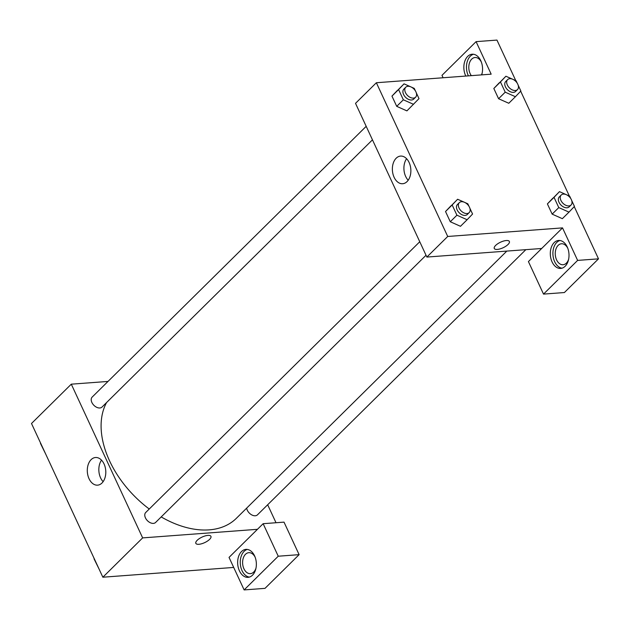 <?xml version="1.0" encoding="UTF-8"?>
<svg xmlns="http://www.w3.org/2000/svg" width="630" height="630" viewBox="0 0 630 630"><rect width="100%" height="100%" fill="white"/><g stroke="black" fill="none" stroke-linecap="round" stroke-linejoin="round"><path stroke-width="0.94" d="M233.698 567.433L102.855 577.214L31.5 423.494L71.292 384.174L108.006 381.433M91.122 459.64A13.86 9.222 85.7 0 1 95.516 457.506A13.86 9.222 85.7 0 1 105.745 470.649A13.86 9.222 85.7 0 1 97.579 485.155A13.86 9.222 85.7 0 1 87.916 475.516A13.86 9.222 85.7 0 1 91.122 459.64M257.457 529.31L229.036 557.4L244.133 589.916L278.239 556.219L263.143 523.695L257.457 529.31L142.648 537.894L102.855 577.214M142.648 537.894L71.292 384.174M101.517 460.136A13.86 9.222 -94.3 0 0 103.123 481.666M195.835 543.351A8.324 3.063 155.1 0 0 201.647 543.761A8.324 3.063 155.1 0 0 209.585 539.382A8.324 3.063 -24.9 0 1 201.647 543.761A8.324 3.063 -24.9 0 1 195.835 543.351A8.324 3.063 -24.9 0 1 202.096 537.067A8.324 3.063 -24.9 0 1 210.94 536.343A8.324 3.063 -24.9 0 1 209.585 539.382A8.324 3.063 155.1 0 0 210.94 536.343M239.431 570.851A14.018 9.324 85.7 0 1 245.96 549.384A14.018 9.324 85.7 0 1 256.308 562.661A14.018 9.324 85.7 0 1 248.055 577.34A14.018 9.324 85.7 0 1 239.431 570.851M247.275 549.423A14.018 9.324 -94.3 0 0 242.038 570.654A14.018 9.324 -94.3 0 0 249.346 577.104M255.969 568.205A10.513 6.993 85.7 0 1 253.732 572.032A10.513 6.993 85.7 0 1 250.401 573.647A10.513 6.993 85.7 0 1 243.07 566.338A10.513 6.993 85.7 0 1 245.503 554.298A10.513 6.993 85.7 0 1 248.834 552.683A10.513 6.993 85.7 0 1 255.15 557.235M244.133 589.916L265.01 588.357L299.116 554.652L284.02 522.136L263.143 523.695M278.239 556.219L299.116 554.652M267.663 504.764L276.011 522.735M246.684 508.126A7.009 4.552 45.3 0 0 255.284 515.773A7.009 4.552 45.3 0 0 257.465 514.844L525.845 249.661M366.188 126.331L92.169 397.081A7.009 4.552 45.3 0 0 92.728 403.924A7.009 4.552 45.3 0 0 99.839 407.98A7.009 4.552 45.3 0 0 102.021 407.051L372.456 139.836M419.761 241.739L145.735 512.489A7.009 4.552 45.3 0 0 146.294 519.333A7.009 4.552 45.3 0 0 153.405 523.388A7.009 4.552 45.3 0 0 155.594 522.459L426.03 255.252M161.201 516.923A87.617 56.936 45.3 0 0 209.121 529.869A87.617 56.936 45.3 0 0 236.392 518.285L506.827 251.086M106.557 402.57A87.617 56.936 45.3 0 0 149.255 509.016M541.69 248.48L528.42 261.584L543.517 294.108L577.623 260.403L562.527 227.887L541.69 248.48L426.872 257.064L355.517 103.344L376.362 82.743L491.172 74.167L476.083 41.643L496.952 40.084L515.765 80.608M543.517 294.108L564.393 292.541L598.5 258.843L574.253 206.608M569.339 196.017L520.679 91.2M471.327 75.647A10.513 6.993 85.7 0 1 471.697 59.141A10.513 6.993 85.7 0 1 475.028 57.519A10.513 6.993 85.7 0 1 481.351 62.079M482.17 73.041A10.513 6.993 85.7 0 1 481.391 74.891M473.476 54.259A14.018 9.324 -94.3 0 0 468.24 75.498A14.018 9.324 -94.3 0 0 468.413 75.868M465.806 76.057A14.018 9.324 85.7 0 1 465.625 75.687A14.018 9.324 85.7 0 1 472.161 54.219A14.018 9.324 85.7 0 1 480.8 60.748A14.018 9.324 85.7 0 1 481.698 74.876M568.622 259.284A10.513 6.993 85.7 0 1 566.386 263.112A10.513 6.993 85.7 0 1 563.047 264.734A10.513 6.993 85.7 0 1 555.29 254.772A10.513 6.993 85.7 0 1 561.48 243.763A10.513 6.993 85.7 0 1 567.803 248.322M559.928 240.502A14.018 9.324 -94.3 0 0 554.683 261.733A14.018 9.324 -94.3 0 0 561.991 268.183M552.077 261.93A14.018 9.324 85.7 0 1 558.613 240.463A14.018 9.324 85.7 0 1 568.953 253.748A14.018 9.324 85.7 0 1 560.7 268.419A14.018 9.324 85.7 0 1 552.077 261.93M577.623 260.403L598.5 258.843M443.095 77.758L441.976 75.348L476.083 41.643M509.15 102.903L508.796 103.273L498.582 98.729L493.826 88.491L505.914 76.23L512.544 79.175M416.265 92.736L418.997 98.619L406.917 110.88L396.711 106.344L391.954 96.106L404.043 83.845L410.673 86.79M460.853 225.926L460.498 226.304L450.285 221.752L445.528 211.515L457.608 199.253L464.239 202.198M562.724 218.311L562.37 218.681L552.156 214.137L547.399 203.9L552.841 198.182M562.527 227.887L447.717 236.47L376.362 82.743M396.191 158.209A13.86 9.222 85.7 0 1 400.585 156.082A13.86 9.222 85.7 0 1 410.815 169.218A13.86 9.222 85.7 0 1 402.649 183.732A13.86 9.222 85.7 0 1 392.986 174.093A13.86 9.222 85.7 0 1 396.191 158.209M447.717 236.47L426.872 257.064M406.586 158.713A13.86 9.222 -94.3 0 0 408.193 180.235M494.274 248.472A8.324 3.063 155.1 0 0 500.078 248.889A8.324 3.063 155.1 0 0 508.016 244.503A8.324 3.063 -24.9 0 1 500.078 248.889A8.324 3.063 -24.9 0 1 494.274 248.472A8.324 3.063 -24.9 0 1 500.535 242.196A8.324 3.063 -24.9 0 1 509.371 241.463A8.324 3.063 -24.9 0 1 508.016 244.511A8.324 3.063 155.1 0 0 509.371 241.463M464.743 202.427L467.814 203.789L468.996 206.333M469.838 208.144L472.571 214.027L467.121 219.736L456.915 215.2L452.159 204.963L457.608 199.253M459.333 202.639L457.435 204.506A7.009 4.552 45.3 0 0 457.994 211.349A7.009 4.552 45.3 0 0 465.113 215.405A7.009 4.552 45.3 0 0 467.295 214.483L469.185 212.609A7.009 4.552 45.3 0 0 467.499 204.419A7.009 4.552 45.3 0 0 459.333 202.639A7.009 4.552 45.3 0 0 459.892 209.475A7.009 4.552 45.3 0 0 467.003 213.539A7.009 4.552 45.3 0 0 469.185 212.609M467.121 219.736L460.491 226.288M456.915 215.2L450.285 221.752L445.528 211.515L450.978 205.805M452.159 204.963L445.528 211.515M411.169 87.011L414.249 88.381L415.422 90.917M413.548 104.328L403.342 99.792L398.585 89.547L404.043 83.845M405.759 87.224L403.869 89.098A7.009 4.552 45.3 0 0 404.428 95.941A7.009 4.552 45.3 0 0 411.54 99.997A7.009 4.552 45.3 0 0 413.721 99.067L415.611 97.201A7.009 4.552 45.3 0 0 413.926 89.011A7.009 4.552 45.3 0 0 405.759 87.224A7.009 4.552 45.3 0 0 406.319 94.067A7.009 4.552 45.3 0 0 413.43 98.122A7.009 4.552 45.3 0 0 415.611 97.201M403.342 99.792L396.711 106.344L391.954 96.106L397.412 90.397M398.585 89.547L391.954 96.106M571.709 200.529L574.442 206.412L568.992 212.121L558.786 207.585L554.03 197.347L559.479 191.638L566.11 194.583M566.614 194.812L569.685 196.174L570.867 198.718M561.204 195.024L559.306 196.891A7.009 4.552 45.3 0 0 559.865 203.734A7.009 4.552 45.3 0 0 566.984 207.79A7.009 4.552 45.3 0 0 569.166 206.868L571.056 204.994A7.009 4.552 45.3 0 0 569.37 196.804A7.009 4.552 45.3 0 0 561.204 195.024A7.009 4.552 45.3 0 0 561.763 201.86A7.009 4.552 45.3 0 0 568.874 205.923A7.009 4.552 45.3 0 0 571.056 204.994M559.479 191.638L547.399 203.9L552.156 214.137L558.786 207.585M568.992 212.121L562.362 218.673M554.03 197.347L547.399 203.9M513.04 79.396L516.12 80.766L517.293 83.302M518.136 85.121L520.868 91.004L515.419 96.713L505.213 92.177L500.456 81.931L505.914 76.23M507.63 79.608L505.74 81.483A7.009 4.552 45.3 0 0 506.299 88.326A7.009 4.552 45.3 0 0 513.411 92.382A7.009 4.552 45.3 0 0 515.592 91.452L517.49 89.586A7.009 4.552 45.3 0 0 515.797 81.396A7.009 4.552 45.3 0 0 507.63 79.608A7.009 4.552 45.3 0 0 508.19 86.452A7.009 4.552 45.3 0 0 515.301 90.507A7.009 4.552 45.3 0 0 517.49 89.586M515.419 96.713L508.788 103.265M505.213 92.177L498.582 98.729L493.826 88.491L499.283 82.782M500.456 81.931L493.826 88.491M99.138 569.205L94.035 558.81M45.565 453.797L40.462 443.402"/></g></svg>
